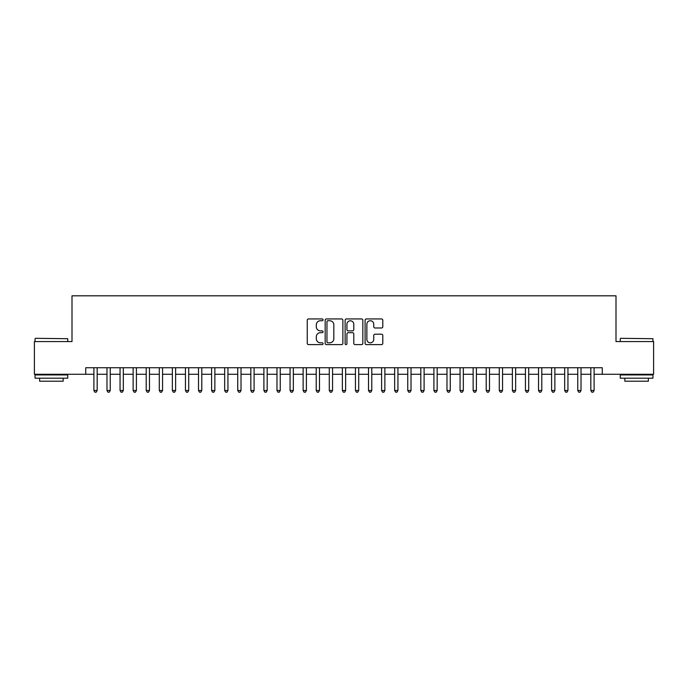 <?xml version="1.0" encoding="UTF-8"?>
<svg xmlns="http://www.w3.org/2000/svg" width="688" height="688" viewBox="0 0 688 688"><rect width="100%" height="100%" fill="white"/><g stroke="black" fill="none" stroke-linecap="round" stroke-linejoin="round"><path stroke-width="1.03" d="M323.076 319.834A0.894 0.894 0 0 0 322.182 318.94L308.542 318.94A1.281 1.281 0 0 0 307.261 320.221L307.261 343.329A1.281 1.281 0 0 0 308.542 344.611L322.182 344.611A0.894 0.894 0 0 0 323.076 343.708A0.894 0.894 0 0 0 322.182 342.813L320.41 342.813A4.111 4.111 0 0 1 316.308 338.702L316.308 336.776A4.111 4.111 0 0 1 320.41 332.674L322.182 332.674A0.894 0.894 0 0 0 323.076 331.771A0.894 0.894 0 0 0 322.182 330.876L320.41 330.876A4.111 4.111 0 0 1 316.308 326.766L316.308 324.839A4.111 4.111 0 0 1 320.41 320.737L322.182 320.737A0.894 0.894 0 0 0 323.076 319.834M381.513 327.987A1.281 1.281 0 0 0 382.795 326.705L382.795 320.221A1.281 1.281 0 0 0 381.513 318.94L366.369 318.94A1.281 1.281 0 0 0 365.087 320.221L365.087 343.329A1.281 1.281 0 0 0 366.369 344.611L381.513 344.611A1.281 1.281 0 0 0 382.795 343.329L382.795 335.495A1.281 1.281 0 0 0 381.513 334.213L375.029 334.213A1.281 1.281 0 0 0 373.747 335.495L373.747 339.382A3.431 3.431 0 0 1 370.316 342.813A3.431 3.431 0 0 1 366.876 339.382L366.876 324.168A3.431 3.431 0 0 1 370.316 320.737A3.431 3.431 0 0 1 373.747 324.168L373.747 326.705A1.281 1.281 0 0 0 375.029 327.987L381.513 327.987M85.725 374.272L34.4 374.272L34.4 341.583L71.999 341.583L71.999 295.814L616.001 295.814L616.001 341.583L653.6 341.583L653.6 374.272L602.275 374.272L602.275 367.736L85.725 367.736L85.725 374.272L93.903 374.272M342.873 320.221A1.281 1.281 0 0 0 341.592 318.94L326.447 318.94A1.281 1.281 0 0 0 325.166 320.221L325.166 343.329A1.281 1.281 0 0 0 326.447 344.611L341.592 344.611A1.281 1.281 0 0 0 342.873 343.329L342.873 320.221M346.408 318.94L361.553 318.94A1.281 1.281 0 0 1 362.834 320.221L362.834 343.329A1.281 1.281 0 0 1 361.553 344.611L355.068 344.611A1.281 1.281 0 0 1 353.787 343.329L353.787 333.955A1.281 1.281 0 0 0 352.505 332.674L348.205 332.674A1.281 1.281 0 0 0 346.924 333.955L346.924 343.708A0.894 0.894 0 0 1 346.021 344.611A0.894 0.894 0 0 1 345.127 343.708L345.127 320.221A1.281 1.281 0 0 1 346.408 318.94M97.171 374.272L106.975 374.272M110.243 374.272L120.056 374.272M123.324 374.272L133.128 374.272M136.405 374.272L146.209 374.272M149.477 374.272L159.289 374.272M162.557 374.272L172.361 374.272M175.629 374.272L185.442 374.272M188.71 374.272L198.514 374.272M201.79 374.272L211.594 374.272M214.862 374.272L224.675 374.272M227.943 374.272L237.747 374.272M241.015 374.272L250.828 374.272M254.096 374.272L263.9 374.272M267.176 374.272L276.98 374.272M280.248 374.272L290.061 374.272M293.329 374.272L303.133 374.272M306.401 374.272L316.213 374.272M319.481 374.272L329.285 374.272M332.553 374.272L342.366 374.272M345.634 374.272L355.447 374.272M358.715 374.272L368.519 374.272M371.787 374.272L381.599 374.272M384.867 374.272L394.671 374.272M397.939 374.272L407.752 374.272M411.02 374.272L420.824 374.272M424.1 374.272L433.904 374.272M437.172 374.272L446.985 374.272M450.253 374.272L460.057 374.272M463.325 374.272L473.138 374.272M476.406 374.272L486.21 374.272M489.486 374.272L499.29 374.272M502.558 374.272L512.371 374.272M515.639 374.272L525.443 374.272M528.711 374.272L538.523 374.272M541.791 374.272L551.595 374.272M554.872 374.272L564.676 374.272M567.944 374.272L577.757 374.272M581.025 374.272L590.829 374.272M594.097 374.272L602.275 374.272M327.858 320.737A0.894 0.894 0 0 0 326.963 321.631L326.963 341.91A0.894 0.894 0 0 0 327.858 342.813L329.724 342.813A4.111 4.111 0 0 0 333.826 338.702L333.826 324.839A4.111 4.111 0 0 0 329.724 320.737L327.858 320.737M353.787 324.229A3.431 3.431 0 0 0 350.355 320.797A3.431 3.431 0 0 0 346.924 324.229L346.924 329.595A1.281 1.281 0 0 0 348.205 330.876L352.505 330.876A1.281 1.281 0 0 0 353.787 329.595L353.787 324.229M97.171 367.736L97.171 390.492L93.903 390.492L93.903 367.736M97.171 390.492L96.191 392.186L94.884 392.186L93.903 390.492M35.449 338.315L67.751 338.702L35.449 338.315M51.402 378.194L35.054 378.194L35.054 374.926L67.751 374.926L67.751 378.194L51.402 378.194M63.167 378.194L63.167 381.204L39.629 381.204L39.629 378.194M620.645 338.315L652.946 338.702L620.645 338.315M636.598 378.194L620.249 378.194L620.249 374.926L652.946 374.926L652.946 378.194L636.598 378.194M648.371 378.194L648.371 381.204L624.833 381.204L624.833 378.194M110.243 367.736L110.243 390.492L106.975 390.492L106.975 367.736M110.243 390.492L109.263 392.186L107.956 392.186L106.975 390.492M123.324 367.736L123.324 390.492L120.056 390.492L120.056 367.736M123.324 390.492L122.344 392.186L121.036 392.186L120.056 390.492M136.405 367.736L136.405 390.492L133.128 390.492L133.128 367.736M136.405 390.492L135.424 392.186L134.117 392.186L133.128 390.492M149.477 367.736L149.477 390.492L146.209 390.492L146.209 367.736M149.477 390.492L148.496 392.186L147.189 392.186L146.209 390.492M162.557 367.736L162.557 390.492L159.289 390.492L159.289 367.736M162.557 390.492L161.577 392.186L160.27 392.186L159.289 390.492M175.629 367.736L175.629 390.492L172.361 390.492L172.361 367.736M175.629 390.492L174.649 392.186L173.342 392.186L172.361 390.492M188.71 367.736L188.71 390.492L185.442 390.492L185.442 367.736M188.71 390.492L187.729 392.186L186.422 392.186L185.442 390.492M201.79 367.736L201.79 390.492L198.514 390.492L198.514 367.736M201.79 390.492L200.81 392.186L199.494 392.186L198.514 390.492M214.862 367.736L214.862 390.492L211.594 390.492L211.594 367.736M214.862 390.492L213.882 392.186L212.575 392.186L211.594 390.492M227.943 367.736L227.943 390.492L224.675 390.492L224.675 367.736M227.943 390.492L226.963 392.186L225.655 392.186L224.675 390.492M241.015 367.736L241.015 390.492L237.747 390.492L237.747 367.736M241.015 390.492L240.035 392.186L238.727 392.186L237.747 390.492M254.096 367.736L254.096 390.492L250.828 390.492L250.828 367.736M254.096 390.492L253.115 392.186L251.808 392.186L250.828 390.492M267.176 367.736L267.176 390.492L263.9 390.492L263.9 367.736M267.176 390.492L266.187 392.186L264.88 392.186L263.9 390.492M280.248 367.736L280.248 390.492L276.98 390.492L276.98 367.736M280.248 390.492L279.268 392.186L277.961 392.186L276.98 390.492M293.329 367.736L293.329 390.492L290.061 390.492L290.061 367.736M293.329 390.492L292.348 392.186L291.041 392.186L290.061 390.492M306.401 367.736L306.401 390.492L303.133 390.492L303.133 367.736M306.401 390.492L305.42 392.186L304.113 392.186L303.133 390.492M319.481 367.736L319.481 390.492L316.213 390.492L316.213 367.736M319.481 390.492L318.501 392.186L317.194 392.186L316.213 390.492M332.553 367.736L332.553 390.492L329.285 390.492L329.285 367.736M332.553 390.492L331.573 392.186L330.266 392.186L329.285 390.492M345.634 367.736L345.634 390.492L342.366 390.492L342.366 367.736M345.634 390.492L344.654 392.186L343.346 392.186L342.366 390.492M358.715 367.736L358.715 390.492L355.447 390.492L355.447 367.736M358.715 390.492L357.734 392.186L356.427 392.186L355.447 390.492M371.787 367.736L371.787 390.492L368.519 390.492L368.519 367.736M371.787 390.492L370.806 392.186L369.499 392.186L368.519 390.492M384.867 367.736L384.867 390.492L381.599 390.492L381.599 367.736M384.867 390.492L383.887 392.186L382.58 392.186L381.599 390.492M397.939 367.736L397.939 390.492L394.671 390.492L394.671 367.736M397.939 390.492L396.959 392.186L395.652 392.186L394.671 390.492M411.02 367.736L411.02 390.492L407.752 390.492L407.752 367.736M411.02 390.492L410.039 392.186L408.732 392.186L407.752 390.492M424.1 367.736L424.1 390.492L420.824 390.492L420.824 367.736M424.1 390.492L423.12 392.186L421.813 392.186L420.824 390.492M437.172 367.736L437.172 390.492L433.904 390.492L433.904 367.736M437.172 390.492L436.192 392.186L434.885 392.186L433.904 390.492M450.253 367.736L450.253 390.492L446.985 390.492L446.985 367.736M450.253 390.492L449.273 392.186L447.965 392.186L446.985 390.492M463.325 367.736L463.325 390.492L460.057 390.492L460.057 367.736M463.325 390.492L462.345 392.186L461.037 392.186L460.057 390.492M476.406 367.736L476.406 390.492L473.138 390.492L473.138 367.736M476.406 390.492L475.425 392.186L474.118 392.186L473.138 390.492M489.486 367.736L489.486 390.492L486.21 390.492L486.21 367.736M489.486 390.492L488.506 392.186L487.19 392.186L486.21 390.492M502.558 367.736L502.558 390.492L499.29 390.492L499.29 367.736M502.558 390.492L501.578 392.186L500.271 392.186L499.29 390.492M515.639 367.736L515.639 390.492L512.371 390.492L512.371 367.736M515.639 390.492L514.658 392.186L513.351 392.186L512.371 390.492M528.711 367.736L528.711 390.492L525.443 390.492L525.443 367.736M528.711 390.492L527.73 392.186L526.423 392.186L525.443 390.492M541.791 367.736L541.791 390.492L538.523 390.492L538.523 367.736M541.791 390.492L540.811 392.186L539.504 392.186L538.523 390.492M554.872 367.736L554.872 390.492L551.595 390.492L551.595 367.736M554.872 390.492L553.883 392.186L552.576 392.186L551.595 390.492M567.944 367.736L567.944 390.492L564.676 390.492L564.676 367.736M567.944 390.492L566.964 392.186L565.656 392.186L564.676 390.492M581.025 367.736L581.025 390.492L577.757 390.492L577.757 367.736M581.025 390.492L580.044 392.186L578.737 392.186L577.757 390.492M594.097 367.736L594.097 390.492L590.829 390.492L590.829 367.736M594.097 390.492L593.116 392.186L591.809 392.186L590.829 390.492M35.054 341.583L35.054 338.702M42.51 374.926L42.51 374.272M60.295 374.926L60.295 374.272M67.751 341.583L67.751 338.702M620.249 341.583L620.249 338.702M627.705 374.926L627.705 374.272M645.49 374.926L645.49 374.272M652.946 341.583L652.946 338.702"/></g></svg>
